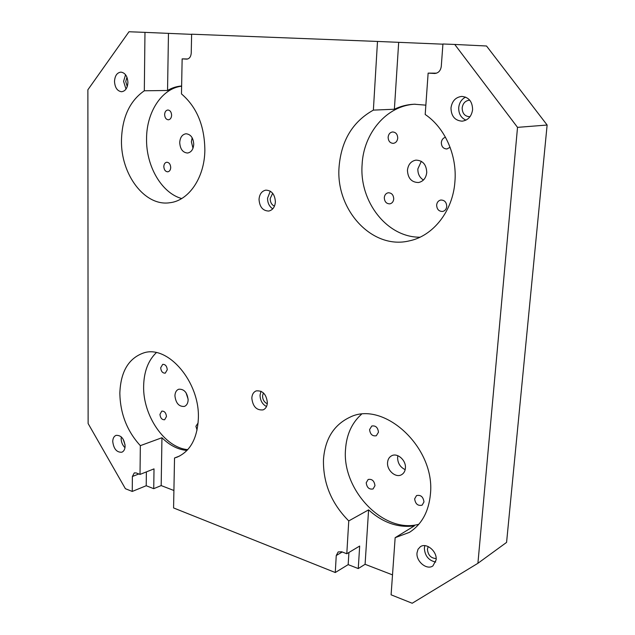 <?xml version="1.0" encoding="UTF-8"?>
<svg xmlns="http://www.w3.org/2000/svg" width="635" height="635" viewBox="0 0 635 635"><rect width="100%" height="100%" fill="white"/><g stroke="black" fill="none" stroke-linecap="round" stroke-linejoin="round"><path stroke-width="0.95" d="M348.917 552.474L348.178 564.626L335.272 572.524L336.248 555.522L338.177 551.926L341.67 551.775L346.797 553.744L348.758 520.922C331.406 503.468 322.977 483.021 323.469 459.589C325.001 439.095 333.732 425.006 349.679 417.338C383.334 399.883 435.777 447.5 430.395 494.403C428.657 511.802 421.68 524.447 409.456 532.344L395.153 537.678L391.096 594.82L412.202 603.25L477.909 563.293L517.525 127.365L454.747 44.45L442.928 43.99L441.277 66.413C440.611 70.755 438.412 73.112 434.689 73.485L428.133 73.112L425.196 114.49C444.897 127.683 457.224 155.297 454.914 181.721C452.866 211.352 432.999 236.045 409.353 240.863C372.213 250.031 335.677 209.994 339.042 167.251C341.162 140.764 352.6 121.714 373.372 110.117L377.492 41.442L191.627 34.195L191.23 53.118C190.889 56.825 189.389 58.833 186.73 59.134L182.142 58.872L187.769 58.984M428.133 73.112L436.555 73.168M346.797 553.744L359.672 546.052L358.259 568.563L348.178 564.626M140.017 474.408L154.019 468.876L153.733 488.672L146.209 485.735L132.247 491.442L132.382 476.496L134.287 472.9L136.215 472.948L140.017 474.408L140.343 445.651L161.949 437.729C169.743 445.437 178.094 449.675 187.007 450.445M348.758 520.922L368.594 509.873C382.873 522.732 398.137 528.058 414.393 525.859L395.153 537.678M361.41 414.337C351.83 422.958 346.535 434.626 345.535 449.326C341.765 489.664 383.349 534.106 418.822 524.272M140.343 445.651C127.103 431.221 120.269 413.774 119.84 393.295C120.61 371.792 128.5 358.346 143.526 352.973C167.783 344.472 200.239 382.167 198.334 418.854C197.223 438.594 190.182 451.342 177.221 457.105L174.53 457.994L173.577 507.944L335.272 572.524M179.8 455.922L174.53 457.994M156.313 352.647C148.201 360.513 143.978 371.618 143.645 385.961C142.732 415.433 164.608 447.778 187.762 449.636M415.25 104.203C386.699 105.362 363.442 133.286 362.101 164.695C359.243 201.612 387.009 237.53 420.013 237.204M425.855 105.156L414.361 104.227C407.368 104.505 400.709 106.18 394.383 109.236L373.372 110.117M127.921 82.479C127.516 88.106 125.405 91.186 121.571 91.734C117.292 91.107 114.935 87.662 114.506 81.415C114.887 75.732 117.03 72.636 120.936 72.12C125.174 72.803 127.5 76.256 127.921 82.479M125.547 74.732L123.587 81.391L126 89.098M472.599 109.688C471.559 116.443 468.082 120.269 462.169 121.174C454.938 120.634 451.207 116.237 450.985 107.982C452.025 101.052 455.62 97.195 461.764 96.409C468.82 97.139 472.432 101.568 472.599 109.688M465.606 97.107C461.574 99.195 459.272 102.703 458.716 107.648C458.581 113.752 461.002 117.912 465.971 120.142M436.142 559.872L432.959 565.856C426.942 570.508 415.957 561.451 417.012 552.871L418.028 549.267L420.346 546.735C426.307 542.298 437.221 551.275 436.142 559.872M424.863 545.655L424.363 548.068C424.815 555.815 428.593 560.483 435.705 562.07M125.111 446.08C124.992 449.278 123.896 451.326 121.833 452.223C116.745 452.509 113.713 448.953 112.744 441.555C112.847 438.301 113.959 436.237 116.078 435.356C121.134 435.118 124.15 438.69 125.111 446.08M121.301 436.904L121.15 438.587C121.261 442.254 122.531 445.286 124.976 447.675M267.383 402.749C267.129 406.376 265.692 408.75 263.073 409.885C256.564 410.504 252.809 406.583 251.817 398.105C252.063 394.406 253.54 392.001 256.238 390.89C262.699 390.35 266.414 394.303 267.383 402.749M260.985 391.231L260.04 395.153C260.183 400.471 262.342 404.265 266.502 406.551M275.392 201.898C274.915 207.058 272.701 210.114 268.756 211.05C262.819 210.86 259.58 206.962 259.032 199.358C259.501 194.112 261.763 191.032 265.827 190.135C271.685 190.421 274.876 194.342 275.392 201.898M270.288 191.167L267.557 198.191C267.581 203.002 269.311 206.55 272.756 208.844M182.142 58.872L181.475 93.916C196.842 107.045 204.645 125.897 204.859 150.495C204.454 178.141 188.516 200.827 169.751 202.74C144.732 206.645 120.626 174.363 121.475 140.073C122.15 117.324 129.762 100.894 144.32 90.781L144.97 32.369L191.619 34.353M181.626 86.011C176.665 86.344 171.966 87.836 167.545 90.487L144.32 90.781M168.465 33.449L167.545 90.487M377.492 41.442L442.92 44.18M398.677 42.45L394.383 109.236M368.594 509.873L365.085 564.301L358.259 568.563M392.509 574.881L365.085 564.301M146.383 471.892L146.209 485.735M161.949 437.729L161.179 485.584L153.733 488.672M173.911 490.498L161.179 485.584M144.97 32.369L128.992 31.75L87.876 89.789L88.122 423.537L125.397 488.704L132.247 491.442M387.564 462.518C386.715 470.297 395.708 478.234 401.526 474.726C403.82 473.408 405.114 471.21 405.408 468.122C406.281 460.351 397.367 452.461 391.604 455.787C389.199 457.097 387.85 459.343 387.564 462.518M369.586 429.585C370.181 434.324 372.42 436.38 376.301 435.753L378.468 432.213C377.888 427.482 375.658 425.418 371.792 426.014L369.586 429.585M414.647 498.848C415.401 504.007 417.901 506.111 422.14 505.158L423.974 501.936C423.228 496.792 420.743 494.673 416.52 495.594L414.647 498.848M366.212 482.775C366.887 487.624 369.173 489.68 373.086 488.942L374.967 485.68C374.301 480.846 372.023 478.782 368.133 479.488L366.212 482.775M174.927 395.78C175.816 403.217 178.967 406.773 184.372 406.432C186.698 405.487 187.952 403.32 188.135 399.923C187.261 392.509 184.142 388.938 178.776 389.215C176.379 390.144 175.101 392.335 174.927 395.78M160.679 367.784C161.1 371.459 162.631 373.245 165.267 373.142L167.275 369.737C166.854 366.07 165.33 364.276 162.703 364.363L160.679 367.784M198.112 422.926L195.898 426.283L197.056 430.07M159.957 414.353C160.417 418.1 161.981 419.894 164.655 419.735L166.473 416.52C166.013 412.782 164.449 410.98 161.782 411.131L159.957 414.353M407.448 170.196C407.853 178.276 411.536 182.388 418.513 182.523C423.267 181.467 426.014 178.133 426.752 172.537C426.395 164.552 422.799 160.409 415.949 160.123C411.02 161.107 408.186 164.465 407.448 170.196M388.128 137.184C388.295 141.097 390.025 143.161 393.319 143.367C395.859 142.915 397.327 141.176 397.724 138.152C397.566 134.263 395.859 132.199 392.597 131.953C390.009 132.382 388.525 134.128 388.128 137.184M445.492 137.271C443.071 137.978 441.682 139.748 441.325 142.573C441.476 146.669 443.341 148.804 446.921 148.971L450.096 147.28M436.642 205.041C436.888 209.375 438.912 211.511 442.714 211.447C445.048 210.836 446.397 209.177 446.746 206.47C446.516 202.168 444.516 200.025 440.753 200.033C438.364 200.628 436.999 202.295 436.642 205.041M384.294 197.652C384.532 201.763 386.397 203.827 389.882 203.851C392.128 203.303 393.414 201.684 393.74 198.985C393.509 194.905 391.668 192.826 388.207 192.77C385.921 193.302 384.619 194.929 384.294 197.652M127.246 86.606L125.738 81.558L126.952 77.232M470.019 116.697L469.614 116.729C464.788 116.348 462.304 113.411 462.169 107.918C462.867 103.314 465.272 100.743 469.368 100.203L469.765 100.203M436.166 558.578C430.871 558.221 427.95 555.085 427.418 549.172L428.22 546.568M125.039 444.73L123.142 439.166M267.303 403.741C264.263 402.336 262.676 399.717 262.541 395.891L263.382 392.867M274.463 206.161C271.677 204.827 270.248 202.303 270.177 198.596L272.669 193.286M181.626 86.185C161.742 88.471 146.558 112.205 146.566 138.549C145.947 165.918 161.512 192.976 181.681 198.549M454.747 44.45L486.521 45.998L547.124 125.031L506.579 542.393L477.909 563.293M517.525 127.365L547.124 125.031M171.617 115.26C171.402 112.046 170.156 110.292 167.862 110.006C165.918 110.307 164.83 111.823 164.624 114.554C164.838 117.769 166.1 119.523 168.402 119.801C170.331 119.491 171.402 117.975 171.617 115.26M192.159 137.755L191.381 141.788L192.992 148.265M193.738 144.272C193.302 137.771 190.722 134.271 186.007 133.763C182.213 134.422 180.118 137.358 179.713 142.573C180.173 149.106 182.785 152.59 187.547 153.035C191.262 152.344 193.326 149.423 193.738 144.272M397.875 455.708L397.605 457.414C397.661 463.137 400.185 467.209 405.186 469.638M186.031 392.755L188.135 399.224M421.322 161.306L417.87 168.886C417.743 173.895 419.608 177.602 423.45 180.015M163.814 166.545C164.068 169.862 165.386 171.625 167.775 171.823C169.561 171.458 170.545 170.029 170.72 167.521C170.474 164.211 169.164 162.449 166.783 162.235C164.981 162.584 163.989 164.02 163.814 166.545M434.411 73.477L434.959 73.477M336.248 555.522L342.217 551.99M132.382 476.496L138.843 473.956"/></g></svg>
